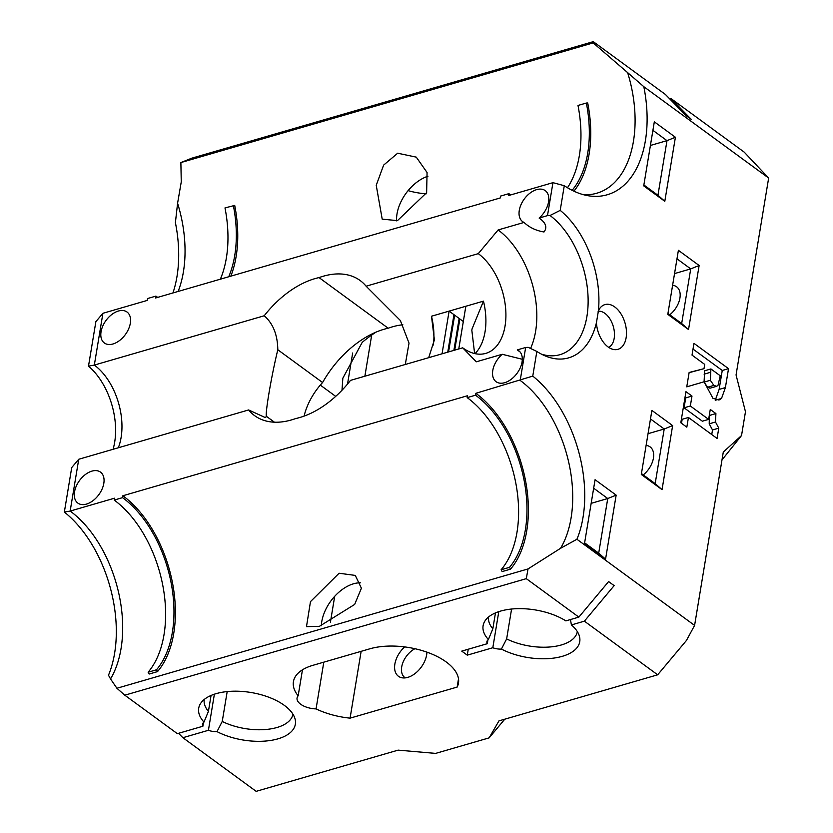 <?xml version="1.0" encoding="UTF-8"?>
<svg xmlns="http://www.w3.org/2000/svg" width="833" height="833" viewBox="0 0 833 833"><rect width="100%" height="100%" fill="white"/><g stroke="black" fill="none" stroke-linecap="round" stroke-linejoin="round"><path stroke-width="1.25" d="M335.699 396.373L320.299 385.096M375.995 332.138A109.633 68.4 -53.8 0 0 362.22 342.353L342.842 378.203L341.988 390.261M347.528 384.075L352.671 353.005M371.695 335.053L364.875 376.214M426.215 193.829A43.857 21.564 9.4 0 1 408.108 190.632M64.349 512.066L70.159 511.066A104.156 63.256 -106.2 0 1 110.529 678.926L108.488 675.219A108.54 65.922 73.8 0 0 64.349 512.066L71.711 467.584L78.739 459.264L248.63 409.951A82.228 51.302 -53.8 0 0 254.617 415.646A82.228 51.302 -53.8 0 0 295.705 418.551A82.228 51.302 -53.8 0 0 350.516 380.379L462.69 347.819A54.822 33.299 73.8 0 0 485.764 353.379A54.822 33.299 73.8 0 0 505.693 309.21A54.822 33.299 73.8 0 0 478.277 253.648L366.104 286.198L400.319 320.455L409.024 343.123L405.296 364.479M113.049 449.31A59.205 35.954 73.8 0 0 88.496 366.145L95.868 321.673L102.907 313.291L147.243 300.421L147.556 298.537L155.917 296.1L155.604 297.985L500.237 197.962L500.55 196.078L508.911 193.652A101.959 61.923 73.8 0 0 510.702 194.922M172.941 292.956A108.54 65.922 73.8 0 0 175.399 222.64L177.585 203.242A104.156 63.256 -106.2 0 1 178.127 291.456M323.798 662.173L316.061 708.904A54.822 26.958 -170.6 0 0 350.079 718.15L361.137 651.333M334.699 596.313L330.42 622.136M458.504 678.843L457.14 687.079A54.822 26.958 -170.6 0 0 458.473 683.07A54.822 26.958 -170.6 0 0 429.484 653.093A54.822 26.958 -170.6 0 0 369.821 648.813L312.937 665.317A54.822 26.958 -170.6 0 0 293.424 681.675A54.822 26.958 -170.6 0 0 298.162 695.805L302.462 669.826M511.587 609.038L506.641 638.921A44.951 22.106 -170.6 0 0 551.394 646.845A44.951 22.106 -170.6 0 0 577.331 631.622M488.638 616.93A44.951 22.106 -170.6 0 0 492.834 628.811L495.468 612.911M453.881 350.381L459.16 318.466L459.858 318.966L454.693 350.141M447.758 352.151L453.964 314.666L459.16 318.466M454.662 315.166L448.571 351.922M459.858 318.966L463.325 321.507M458.775 348.954L465.845 306.252L449.112 311.115L453.964 314.666M428.683 357.69L434.399 339.885L431.494 316.228L449.112 311.115L442.052 353.817M474.987 353.64A54.822 33.299 73.8 0 0 483.473 301.14L472.04 328.962A45.419 27.583 -106.2 0 1 471.832 330.222L474.612 353.556M471.832 330.222L472.04 328.962M465.845 306.252L483.473 301.14M431.494 316.228A54.822 33.299 -106.2 0 1 433.347 345.018M316.061 708.904A16.139 7.934 9.4 0 1 297.058 698.012A16.139 7.934 9.4 0 1 298.162 695.805M501.404 649.074A48.98 24.084 -170.6 0 0 555.278 657.872A48.98 24.084 -170.6 0 0 579.518 636.651A48.98 24.084 -170.6 0 0 571.407 624.937L584.381 621.168L614.15 585.63L608.621 581.58L578.852 617.118L565.878 620.887A48.98 24.084 -170.6 0 0 484.941 621.001A48.98 24.084 -170.6 0 0 488.388 639.546A10.964 5.394 -170.6 0 0 486.899 641.702A10.964 5.394 -170.6 0 0 487.284 643.701L461.742 651.114L467.271 655.155L492.813 647.741A10.964 5.394 -170.6 0 0 501.404 649.074L506.641 638.921M578.852 617.118L526.3 578.654L528.028 568.939L560.567 548.301A104.156 63.256 73.8 0 0 520.198 380.442L525.654 347.476L528.195 347.34L536.848 351.443L532.766 376.11L475.862 393.311L475.549 395.196L467.178 397.622L467.49 395.737L122.868 495.76A104.156 63.256 -106.2 0 1 157.531 671.606L149.169 674.032L148.128 672.221L156.489 669.784A101.959 61.923 73.8 0 0 122.555 497.645L122.868 495.76M110.529 678.926L116.912 688.266L124.794 695.191L526.3 578.654M124.794 695.191L177.335 733.654L202.877 726.241A10.964 5.394 -170.6 0 1 202.492 724.252A10.964 5.394 -170.6 0 1 203.981 722.096A48.98 24.084 -170.6 0 1 200.545 703.541A48.98 24.084 -170.6 0 1 250.962 692.494A48.98 24.084 -170.6 0 1 295.121 719.202A48.98 24.084 -170.6 0 1 270.881 740.412A48.98 24.084 -170.6 0 1 217.007 731.624L222.234 721.461A44.951 22.106 -170.6 0 0 266.997 729.385A44.951 22.106 -170.6 0 0 292.935 714.162M178.574 733.3L182.875 737.705L208.417 730.291A10.964 5.394 -170.6 0 0 217.007 731.624M182.875 737.705L256.158 791.35L398.132 750.137L435.628 753.396L489.127 737.871L498.967 720.878L657.664 674.813L584.381 621.168M457.14 687.079L350.079 718.15M489.127 737.871L504.777 719.191M721.992 459.91L741.537 435.534L745.473 411.721L736.06 374.965L768.651 178.054L744.202 152.127L670.909 98.481L669.67 98.835M274.421 422.196L266.747 416.573C264.311 417.968 270.944 377.922 277.805 349.756L322.59 382.534A51.021 31.831 -53.8 0 0 304.087 416.115M277.805 349.756C277.576 334.804 273.047 323.475 264.217 315.769L94.327 365.083A54.822 33.299 -106.2 0 1 118.328 447.769M366.104 286.198A82.228 51.302 -53.8 0 0 360.116 280.513A82.228 51.302 -53.8 0 0 319.039 277.597A82.228 51.302 -53.8 0 0 264.217 315.769M319.039 277.597L388.178 328.212A82.228 51.302 126.2 0 1 402.86 324.776M322.59 382.534A82.228 51.302 126.2 0 1 388.178 328.212M248.63 409.951L265.019 417.448L266.747 416.573M475.549 395.196A101.959 61.923 -106.2 0 1 509.484 567.335L501.122 569.762A101.959 61.923 73.8 0 0 467.178 397.622M509.484 567.335L510.525 569.147L502.164 571.584L501.122 569.762M475.862 393.311A104.156 63.256 -106.2 0 1 510.525 569.147M116.912 688.266L528.028 568.939M78.739 459.264L70.159 511.066L114.506 498.196L114.194 500.071L122.555 497.645M339.083 573.239L310.48 601.624L306.482 626.635L319.351 626.364L354.66 604.435L361.397 588.233L355.295 575.416L339.083 573.239M572.115 190.309A101.959 61.923 73.8 0 0 586.349 103.032L577.987 105.458A101.959 61.923 -106.2 0 1 567.481 187.737M586.349 103.032L587.702 102.969A104.156 63.256 -106.2 0 1 573.927 191.184M768.651 178.054L643.815 86.684A108.54 65.922 -106.2 0 1 588.39 195.765A108.54 65.922 -106.2 0 1 564.285 185.707L552.945 182.666L508.599 195.536L508.911 193.652M220.36 279.19A101.959 61.923 73.8 0 0 224.993 207.917L234.708 205.418A104.156 63.256 -106.2 0 1 230.835 276.16M583.485 194.703A104.156 63.256 73.8 0 0 596.782 193.225A104.156 63.256 73.8 0 0 627.624 72.617L593.2 42.9L180.876 162.57L181.261 181.896L177.585 203.242M397.674 153.21L383.617 165.132L376.235 185.301L382.212 219.152L397.456 220.63L426.631 192.652L427.069 172.504L416.271 157.135L397.674 153.21M114.194 500.071A101.959 61.923 -106.2 0 1 148.128 672.221M157.531 671.606L156.489 669.784M233.355 205.491A101.959 61.923 -106.2 0 1 228.731 276.764M157.708 297.381A101.959 61.923 -106.2 0 1 155.917 296.1M688.443 417.479L686.829 427.173L680.811 422.768L685.955 391.666L691.984 396.071L690.338 405.994L708.633 419.384L710.278 409.461L715.911 413.584L715.485 422.008L718.775 428.141L717.067 438.439L688.443 417.479L682.165 419.301L681.509 423.279M709.331 415.188L709.216 423.83L712.507 429.953L711.746 434.545M685.018 397.383L685.705 397.893L684.07 407.816L702.365 421.206L708.633 419.384M715.485 422.008L709.216 423.83M715.911 413.584L709.633 415.407M718.775 428.141L712.507 429.953M690.338 405.994L684.07 407.816M691.984 396.071L685.705 397.893M704 368.675L704.697 364.396L692.015 355.108L693.962 343.352L728.531 368.665L725.397 387.584L721.524 398.445L718.962 400.048L712.965 398.341L704.083 381.785L686.756 386.856L689.141 372.476L704 368.675L689.099 372.695M710.924 368.946L710.33 380.285L713.881 385.408L716.734 386.304L718.067 385.179L720.222 375.756L710.924 368.946L704.645 370.768L704.062 382.108L707.613 387.23L709.976 388.188L716.734 386.304M704.083 381.785L686.756 386.845M721.524 398.445L716.099 400.017M728.531 368.665L722.253 370.477L719.118 389.407L715.245 400.267M693.014 349.079L722.253 370.477M414.917 648.709A18.087 11.287 -53.8 0 0 402.631 663.349A18.087 11.287 -53.8 0 0 404.817 677.552A18.087 11.287 -53.8 0 0 405.296 677.875M426.913 652.145A20.835 12.995 126.2 0 1 418.301 670.638A20.835 12.995 126.2 0 1 402.027 677.791A20.835 12.995 126.2 0 1 394.655 665.723A20.835 12.995 126.2 0 1 404.661 646.908M227.19 691.577L222.234 721.461M204.241 699.481A44.951 22.106 -170.6 0 0 208.427 711.361L211.061 695.451M669.784 314.812A19.19 11.974 -53.8 0 0 676.625 286.791A19.19 11.974 -53.8 0 0 672.606 285.303M643.274 474.914A19.19 11.974 -53.8 0 0 650.115 446.894A19.19 11.974 -53.8 0 0 646.106 445.405M498.79 611.651L492.813 647.741M468.261 649.219L467.271 655.155M487.284 643.701L487.899 639.942M492.834 628.811L488.388 639.546M203.502 722.492L202.877 726.241M208.427 711.361L203.981 722.096M208.417 730.291L214.383 694.191M570.459 619.554L571.407 624.937M667.941 313.458L681.675 323.516L690.724 268.892L674.543 273.588M584.62 542.845L598.698 553.154L607.746 498.53L591.159 503.34M616.16 495.135L605.56 559.182L584.474 543.741L595.074 479.704L616.16 495.135L607.746 498.53L593.669 488.221M643.867 184.968L657.945 195.276L666.994 140.652L650.406 145.463M657.945 195.276L664.807 201.305L643.722 185.863L654.322 121.826L675.407 137.258L666.994 140.652L652.916 130.344M641.441 473.571L655.175 483.619L664.213 428.995L648.043 433.691M180.876 162.57L191.767 158.187L593.273 41.65L665.38 94.431L685.798 115.402L691.328 119.442L670.909 98.481M699.137 265.498L688.537 329.545L667.795 314.353L678.395 250.317L699.137 265.498L690.724 268.892L676.99 258.834M396.602 220.86A35.08 21.887 126.2 0 1 427.964 176.221M321.319 625.76A35.08 21.887 126.2 0 1 353.515 583.798A35.08 21.887 126.2 0 1 360.627 582.819M532.766 376.11A108.54 65.922 -106.2 0 1 576.915 539.263L694.597 625.406L686.454 640.452L657.664 674.813M655.175 483.619L662.037 489.648L641.295 474.466L651.895 410.419L672.637 425.601L664.213 428.995L650.479 418.947M681.675 323.516L688.537 329.545M598.698 553.154L605.56 559.182M675.407 137.258L664.807 201.305M694.597 625.406L723.294 452.048L741.537 435.534M672.637 425.601L662.037 489.648M593.273 41.65L593.2 42.9M643.815 86.684L627.624 72.617M88.496 366.145L94.327 365.083L102.907 313.291M576.915 539.263L560.567 548.301M564.285 185.707L560.203 210.374A82.228 49.938 -106.2 0 1 598.427 310.699A23.303 14.151 -106.2 0 1 601.426 306.565A23.303 14.151 -106.2 0 1 625.031 323.017A23.303 14.151 -106.2 0 1 613.9 349.548A23.303 14.151 -106.2 0 1 608.132 346.976A23.303 14.151 -106.2 0 1 596.438 322.704A82.228 49.938 -106.2 0 1 545.157 355.889A82.228 49.938 -106.2 0 1 536.848 351.443M541.502 354.16A76.751 46.617 73.8 0 0 559.911 354.691A76.751 46.617 73.8 0 0 587.859 293.31A76.751 46.617 73.8 0 0 550.019 215.497L560.203 210.374M598.427 310.699L596.438 322.704M112.955 343.987A19.19 11.974 -53.8 0 0 128.574 329.004A19.19 11.974 -53.8 0 0 127.022 312.021A19.19 11.974 -53.8 0 0 106.03 320.434A19.19 11.974 -53.8 0 0 104.354 342.988A19.19 11.974 -53.8 0 0 112.955 343.987M550.019 215.497L547.489 215.622L552.945 182.666M539.128 218.059A19.19 11.974 -53.8 0 0 545.251 190.632A19.19 11.974 -53.8 0 0 524.259 199.045A19.19 11.974 -53.8 0 0 522.593 221.599A19.19 11.974 -53.8 0 0 524.04 222.432C529.413 227.503 536.077 230.679 544.011 231.98C547.479 227.367 545.854 222.734 539.128 218.059L547.489 215.622M86.455 504.09A19.19 11.974 -53.8 0 0 102.063 489.106A19.19 11.974 -53.8 0 0 100.512 472.124A19.19 11.974 -53.8 0 0 79.52 480.537A19.19 11.974 -53.8 0 0 77.844 503.09A19.19 11.974 -53.8 0 0 86.455 504.09M522.301 359.283L502.216 354.285A19.19 11.974 -53.8 0 0 496.083 381.701A19.19 11.974 -53.8 0 0 504.683 382.701A19.19 11.974 -53.8 0 0 520.302 367.717A19.19 11.974 -53.8 0 0 518.751 350.735A19.19 11.974 -53.8 0 0 517.293 349.902L520.094 351.995M517.293 349.902L525.654 347.476M462.69 347.819L476.299 361.803L502.216 354.285M530.559 348.475A76.751 46.617 73.8 0 0 498.124 229.95L524.04 222.432M608.663 347.351A18.909 11.485 73.8 0 0 613.265 326.359A18.909 11.485 73.8 0 0 598.094 311.24M478.277 253.648L498.124 229.95M710.362 372.351L704.083 374.163M725.397 387.584L719.118 389.407M713.881 385.408L707.613 387.23M710.33 380.285L704.135 382.087"/></g></svg>
